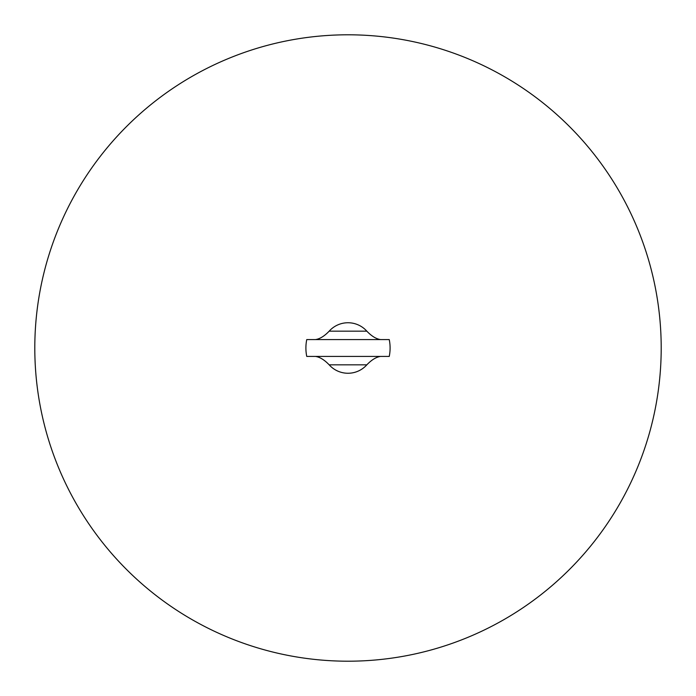 <?xml version="1.0" encoding="UTF-8"?>
<svg xmlns="http://www.w3.org/2000/svg" width="696" height="696" viewBox="0 0 696 696"><rect width="100%" height="100%" fill="white"/><g stroke="black" fill="none" stroke-linecap="round" stroke-linejoin="round"><path stroke-width="1.04" d="M329.173 364.834A25.256 25.256 0 0 0 366.827 364.834L329.173 364.834C324.38 359.823 319.786 357.022 315.392 356.422M315.392 339.578C319.769 338.987 324.362 336.185 329.173 331.165A25.256 25.256 0 0 1 366.827 331.165C371.62 336.177 376.214 338.978 380.608 339.578M380.608 356.422C376.231 357.013 371.638 359.815 366.827 364.834M306.753 339.578A42.099 42.099 0 0 0 306.753 356.422L389.247 356.422A42.099 42.099 0 0 0 389.247 339.578L306.753 339.578M34.8 348A313.2 313.2 0 0 1 348 34.8A313.2 313.2 0 0 1 661.2 348A313.2 313.2 0 0 1 348 661.2A313.2 313.2 0 0 1 34.8 348M366.827 331.165L329.173 331.165"/></g></svg>
